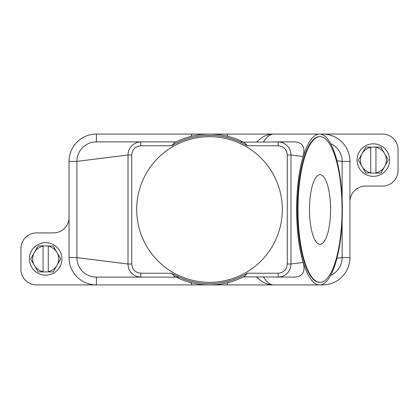 <?xml version="1.0" encoding="UTF-8"?>
<svg xmlns="http://www.w3.org/2000/svg" width="419" height="419" viewBox="0 0 419 419"><rect width="100%" height="100%" fill="white"/><g stroke="black" fill="none" stroke-linecap="round" stroke-linejoin="round"><path stroke-width="0.63" d="M244.754 142.827L244.848 142.874A75.42 75.42 0 0 0 174.152 142.874L176.095 141.884L96.37 141.884L140.8 141.884L96.37 141.884L96.37 134.08A27.308 27.308 0 0 0 69.062 161.388L69.062 257.612A27.308 27.308 0 0 0 96.37 284.92L36.553 284.92A15.603 15.603 0 0 1 20.95 269.317L20.95 248.509A15.603 15.603 0 0 1 36.553 232.906L53.459 232.906A15.603 15.603 0 0 0 69.062 217.304M179.143 277.116L176.095 277.116L174.152 276.126A75.42 75.42 0 0 0 244.848 276.126L247.362 273.214A74.121 74.121 0 0 1 171.633 273.219L140.8 273.219L140.8 277.116L96.37 277.116A19.504 19.504 0 0 1 76.866 257.612L76.866 161.388A19.504 19.504 0 0 1 96.37 141.884M228.13 282.584L226.925 284.92L192.075 284.92L190.87 282.584M226.925 284.92L273.675 284.92A75.42 22.82 -90 0 1 263.567 277.116M256.753 277.116L261.414 281.097C264.981 283.548 269.066 284.82 273.675 284.92L319.535 284.92A75.42 22.82 -90 0 1 296.715 209.5A75.42 22.82 -90 0 1 319.535 134.08A75.42 22.82 -90 0 1 342.349 209.5A75.42 22.82 -90 0 1 319.535 284.92L322.63 284.92L322.63 284.223M192.075 284.92L96.37 284.92L96.37 277.116L176.095 277.116M243.402 276.87L295.149 277.116C302.879 276.231 305.556 271.355 303.167 262.483C298.883 247.666 296.689 230.005 296.589 209.5C296.689 188.995 298.883 171.334 303.167 156.517C305.378 147.373 302.707 142.497 295.149 141.884L243.402 142.13M140.8 273.219C135.253 272.633 132.231 269.558 131.734 264.007L128.015 264.007C128.24 270.03 131.21 274.194 136.929 276.509L140.8 277.116L96.37 277.116M174.246 276.173L171.638 273.214M303.167 262.483L290.985 264.007C290.76 270.03 287.79 274.194 282.071 276.509L278.2 277.116L278.2 273.219L247.367 273.219M342.134 219.844L342.134 257.612A19.504 19.504 0 0 1 330.628 275.403M190.87 136.416L192.075 134.08L226.925 134.08L228.13 136.416M226.925 134.08L273.675 134.08A75.42 22.82 -90 0 0 263.567 141.884M256.753 141.884L261.414 137.903C264.981 135.452 269.066 134.18 273.675 134.08L382.447 134.08A15.603 15.603 0 0 1 398.05 149.683L398.05 170.491A15.603 15.603 0 0 1 382.447 186.094L365.541 186.094A15.603 15.603 0 0 0 349.938 201.696L349.938 257.612A27.308 27.308 0 0 1 322.63 284.92M330.628 143.597A19.504 19.504 0 0 1 342.134 161.388L342.134 199.156M239.857 141.884L242.905 141.884A75.42 75.42 0 0 0 176.095 141.884A75.42 75.42 0 0 1 242.905 141.884M278.2 141.884L278.2 145.781C283.731 146.351 286.753 149.421 287.266 154.993L287.266 264.007L290.985 264.007L290.985 154.993C290.755 148.954 287.785 144.791 282.071 142.491L278.2 141.884L283.783 141.884M174.246 142.827L171.638 145.786A74.121 74.121 0 0 1 247.367 145.781L244.848 142.874M131.734 264.007L131.734 154.993C132.247 149.421 135.269 146.351 140.8 145.781L140.8 141.884L136.929 142.491C131.215 144.791 128.245 148.954 128.015 154.993L76.866 161.388L69.062 161.388M136.683 209.5A72.817 72.817 0 0 1 223.159 137.971A72.817 72.817 0 0 1 209.5 282.317A72.817 72.817 0 0 1 141.805 182.668M131.734 154.993L128.015 154.993L128.015 264.007L76.866 257.612L69.062 257.612M287.266 154.993L290.985 154.993L303.167 156.517M320.027 282.317L319.535 282.317A72.817 22.029 -90 0 1 297.5 209.5A72.817 22.029 -90 0 1 319.535 136.683L320.027 136.683A72.817 22.029 -90 0 1 342.061 209.5A72.817 22.029 -90 0 1 320.027 282.317A72.817 22.029 -90 0 1 297.998 209.5A72.817 22.029 -90 0 1 320.027 136.683M330.565 209.5A34.824 10.538 -90 0 1 320.027 244.324A34.824 10.538 -90 0 1 309.494 209.5A34.824 10.538 -90 0 1 320.027 174.676A34.824 10.538 -90 0 1 330.565 209.5M336.818 160.723L342.134 161.388L349.938 161.388A27.308 27.308 0 0 0 322.63 134.08L322.63 134.777M336.939 258.261L342.134 257.612L349.938 257.612M349.938 201.696L349.938 161.388M192.075 134.08L96.37 134.08M389.597 160.089A16.252 16.252 0 0 0 373.345 143.832A16.252 16.252 0 0 0 357.088 160.089A16.252 16.252 0 0 0 373.345 176.341A16.252 16.252 0 0 0 389.597 160.089M358.392 160.089A14.953 14.953 0 0 1 358.392 159.979L362.084 153.584A13.005 13.005 0 0 0 362.084 166.589L358.392 160.194A14.953 14.953 0 0 1 358.392 160.089M388.298 159.979A14.953 14.953 0 0 1 388.298 160.194L384.605 166.589A13.005 13.005 0 0 0 384.605 153.584L388.298 159.979M365.96 173.089A14.953 14.953 0 0 1 365.777 172.984L362.084 166.589A13.005 13.005 0 0 0 370.742 172.827L365.96 173.089M375.943 173.089L375.943 172.827A13.005 13.005 0 0 0 384.605 166.589L380.913 172.984A14.953 14.953 0 0 1 380.73 173.089L370.742 173.089M370.742 147.085L370.742 147.347A13.005 13.005 0 0 0 362.084 153.584L365.777 147.189A14.953 14.953 0 0 1 365.96 147.085L380.73 147.085A14.953 14.953 0 0 1 380.913 147.189L384.605 153.584A13.005 13.005 0 0 0 375.943 147.347L375.943 147.085M375.943 147.347L375.943 172.827M370.742 172.827L370.742 147.347M29.403 258.911A16.252 16.252 0 0 0 45.655 275.168A16.252 16.252 0 0 0 61.912 258.911A16.252 16.252 0 0 0 45.655 242.659A16.252 16.252 0 0 0 29.403 258.911M60.608 258.911A14.953 14.953 0 0 1 60.608 259.021L56.916 265.416A13.005 13.005 0 0 0 56.916 252.411L60.608 258.806A14.953 14.953 0 0 1 60.608 258.911M30.702 259.021A14.953 14.953 0 0 1 30.702 258.806L34.395 252.411A13.005 13.005 0 0 0 34.395 265.416L30.702 259.021M53.04 245.911A14.953 14.953 0 0 1 53.223 246.016L56.916 252.411A13.005 13.005 0 0 0 48.258 246.173L53.04 245.911M43.057 245.911L43.057 246.173A13.005 13.005 0 0 0 34.395 252.411L38.087 246.016A14.953 14.953 0 0 1 38.27 245.911L48.258 245.911M48.258 271.915L48.258 271.653A13.005 13.005 0 0 0 56.916 265.416L53.223 271.811A14.953 14.953 0 0 1 53.04 271.915L38.27 271.915A14.953 14.953 0 0 1 38.087 271.811L34.395 265.416A13.005 13.005 0 0 0 43.057 271.653L43.057 271.915M43.057 271.653L43.057 246.173M48.258 246.173L48.258 271.653M247.367 145.781L278.2 145.781M140.8 145.781L171.633 145.781M287.266 264.007C286.769 269.558 283.747 272.633 278.2 273.219"/></g></svg>
